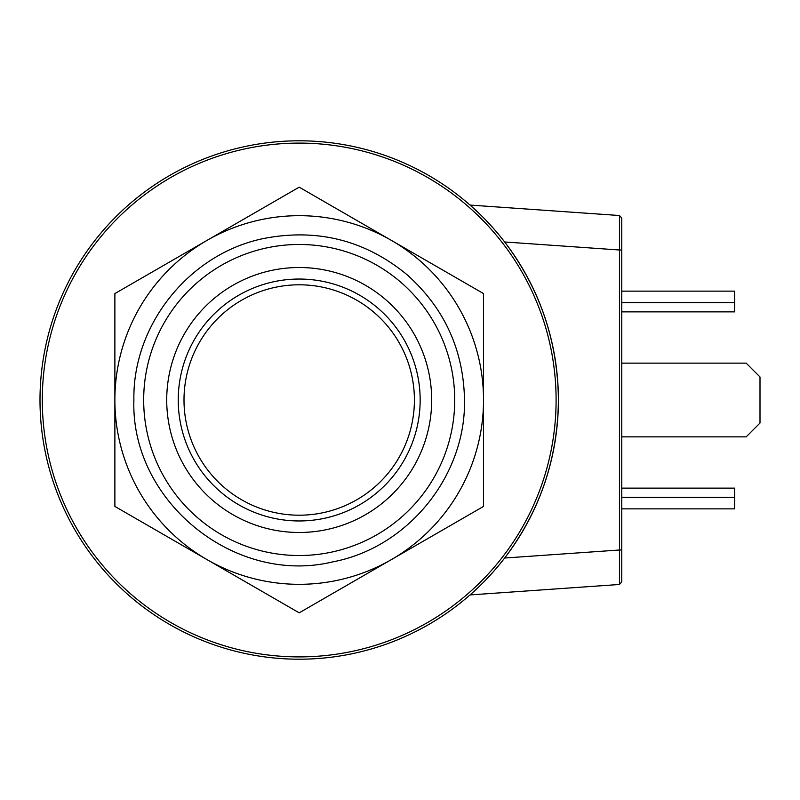 <?xml version="1.0" encoding="UTF-8"?>
<svg xmlns="http://www.w3.org/2000/svg" width="800" height="800" viewBox="0 0 800 800"><rect width="100%" height="100%" fill="white"/><g stroke="black" fill="none" stroke-linecap="round" stroke-linejoin="round"><path stroke-width="1.2" d="M420.16 400A120.96 120.96 0 0 1 299.2 520.96A120.96 120.96 0 0 1 178.24 400A120.96 120.96 0 0 1 299.2 279.04A120.96 120.96 0 0 1 420.16 400M184 400A115.2 115.2 0 0 0 299.2 515.2A115.2 115.2 0 0 0 414.4 400A115.2 115.2 0 0 0 299.2 284.8A115.2 115.2 0 0 0 184 400M431.68 400A132.48 132.48 0 0 1 299.2 532.48A132.48 132.48 0 0 1 166.72 400A132.48 132.48 0 0 1 299.2 267.52A132.48 132.48 0 0 1 431.68 400M483.52 400A184.32 184.32 0 0 1 299.2 584.32A184.32 184.32 0 0 1 114.88 400L114.88 293.58L299.2 187.17L483.52 293.58L483.52 506.42L299.2 612.83L114.88 506.42L114.88 400A184.32 184.32 0 0 1 299.2 215.68A184.32 184.32 0 0 1 483.52 400M454.72 400A155.52 155.52 0 0 1 299.2 555.52A155.52 155.52 0 0 1 143.68 400A155.52 155.52 0 0 1 299.2 244.48A155.52 155.52 0 0 1 454.72 400M42.3 400A256.9 256.9 0 0 0 299.2 656.9A256.9 256.9 0 0 0 556.1 400A256.9 256.9 0 0 0 299.2 143.1A256.9 256.9 0 0 0 42.3 400M619.55 236.75L619.46 250L504.65 241.97C539.93 288.74 557.84 341.42 558.4 400A259.2 259.2 0 0 1 299.2 659.2A259.2 259.2 0 0 1 40 400A259.2 259.2 0 0 1 299.2 140.8A259.2 259.2 0 0 1 558.4 400C557.84 458.58 539.93 511.26 504.65 558.03L619.46 550L619.46 215.52L470.04 205.07L471.24 206.13M472.99 592.3L470.04 594.93L619.46 584.48L621.76 581.84L619.51 584.43M478.81 213.12L470.04 205.07M621.76 218.15L619.49 215.53L621.76 218.15L621.76 581.84M619.46 584.48L619.46 550L621.76 550M619.55 563.64L619.5 568.29M619.55 581.9L619.52 584.38M619.46 250L621.76 250M621.76 508.86L734.66 508.86L734.66 488.13L621.76 488.13M621.76 311.87L734.66 311.87L734.66 291.14L621.76 291.14M621.76 436.86L746.18 436.86L760 423.04L760 376.96L746.18 363.14L621.76 363.14M391.36 559.63A184.32 184.32 0 0 1 299.2 584.32M734.66 497.34L621.76 497.34M734.66 302.66L621.76 302.66M133.89 400C130.47 500.98 234.53 585.7 332.72 561.88C407.63 547.79 465.91 476.22 464.51 400C463.54 349.64 444.22 307.74 406.56 274.3C365.18 240.52 318.21 228.46 265.68 238.12C190.76 252.21 132.49 323.78 133.89 400"/></g></svg>
